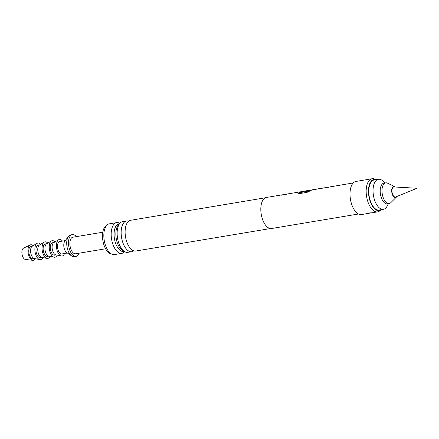 <?xml version="1.0" encoding="UTF-8"?>
<svg xmlns="http://www.w3.org/2000/svg" width="439" height="439" viewBox="0 0 439 439"><rect width="100%" height="100%" fill="white"/><g stroke="black" fill="none" stroke-linecap="round" stroke-linejoin="round"><path stroke-width="0.66" d="M303.311 191.349L266.374 197.457A15.744 7.853 80.5 0 0 261.123 213.601A15.744 7.853 80.5 0 0 270.885 228.565A15.744 7.853 80.5 0 0 271.56 228.516L358.433 214.012M281.992 194.85L282.897 194.801M286.612 194.076L287.523 194.033M300.227 191.903L301.609 191.678M353.247 182.948L315.701 189.324M317.09 188.989L325.156 187.744M328.877 187.019L329.788 186.976M338.343 185.439L339.748 185.456M314.313 189.555L312.332 189.78L307.124 192.337L298.021 193.857L299.019 192.726L307.596 191.294L309.929 190.18L311.333 190.197M308.052 190.603L302.586 191.409L309.929 190.18M296.078 192.496L297.483 192.512M316.925 189.121L325.145 187.749M376.272 179.639A15.815 7.886 80.5 0 0 376.239 179.628L374.418 178.975A16.797 8.374 80.5 0 0 372.826 178.678A16.797 8.374 80.5 0 0 372.102 178.739L355.952 181.433A16.797 8.374 80.5 0 0 350.344 198.658A16.797 8.374 80.5 0 0 360.754 214.622A16.797 8.374 80.5 0 0 361.484 214.567L371.619 212.811C369.084 212.893 367.827 213.102 367.844 213.442L369.232 213.272M367.613 213.37L367.997 213.288A1.575 1.251 88.7 0 1 368.03 213.173M372.102 178.739A16.797 8.374 80.5 0 0 366.499 195.964A16.797 8.374 80.5 0 0 376.909 211.927A16.797 8.374 80.5 0 0 377.633 211.867A16.797 8.374 80.5 0 0 379.751 210.89L381.261 209.683A15.815 7.886 80.5 0 0 381.282 209.661M376.239 179.628A15.815 7.886 80.5 0 0 374.741 179.348A15.815 7.886 80.5 0 0 368.689 194.949A15.815 7.886 80.5 0 0 378.588 210.66A15.815 7.886 80.5 0 0 381.261 209.683M270.446 228.543L135.761 251.026A15.59 7.77 -99.5 0 1 135.086 251.081A15.59 7.77 -99.5 0 1 131.771 249.758A15.59 7.77 -99.5 0 1 125.527 236.934A15.59 7.77 -99.5 0 1 127.266 222.776A15.59 7.77 -99.5 0 1 130.624 220.279L265.31 197.791M128.731 221.135A15.59 7.77 80.5 0 0 127.332 220.888A15.59 7.77 80.5 0 0 126.662 220.943A15.59 7.77 80.5 0 0 121.455 236.928A15.59 7.77 80.5 0 0 131.124 251.745A15.59 7.77 80.5 0 0 131.793 251.69A15.59 7.77 80.5 0 0 133.686 250.834M131.793 251.69L127.782 252.359A15.59 7.77 -99.5 0 1 127.112 252.414A15.59 7.77 -99.5 0 1 121.466 248.556A15.59 7.77 -99.5 0 1 117.91 227.259A15.59 7.77 -99.5 0 1 122.651 221.613L126.662 220.943M119.26 224.148A14.032 6.997 80.5 0 0 116.22 238.487A14.032 6.997 80.5 0 0 123.754 251.059M124.188 251.382L123.661 251.47A14.032 6.997 -99.5 0 1 123.057 251.52A14.032 6.997 -99.5 0 1 114.354 238.185A14.032 6.997 -99.5 0 1 119.04 223.791L119.567 223.703M384.871 182.992L383.181 181.291A15.222 7.589 80.5 0 0 379.076 179.227A15.222 7.589 80.5 0 0 378.423 179.282L374.16 179.99A15.222 7.589 80.5 0 0 369.078 195.602A15.222 7.589 80.5 0 0 378.511 210.067A15.222 7.589 80.5 0 0 379.17 210.018L383.434 209.304A15.222 7.589 80.5 0 0 387.28 205.853L388.328 203.696M378.423 179.282A15.222 7.589 80.5 0 0 373.342 194.889A15.222 7.589 80.5 0 0 382.775 209.354A15.222 7.589 80.5 0 0 383.434 209.304M119.869 223.319A15.59 7.77 80.5 0 0 117.361 222.551A15.59 7.77 80.5 0 0 116.686 222.606A15.59 7.77 80.5 0 0 111.484 238.596A15.59 7.77 80.5 0 0 121.148 253.407A15.59 7.77 80.5 0 0 121.822 253.358A15.59 7.77 80.5 0 0 124.599 251.646M116.686 222.606L109.349 223.83A15.59 7.77 80.5 0 0 104.147 239.82A15.59 7.77 80.5 0 0 113.811 254.636A15.59 7.77 80.5 0 0 114.48 254.582L121.822 253.358M102.808 232.215L72.836 237.219A8.396 4.187 80.5 0 0 70.037 245.829A8.396 4.187 80.5 0 0 75.239 253.813A8.396 4.187 80.5 0 0 75.601 253.78L105.574 248.781M396.872 196.496A5.647 2.815 -99.5 0 1 396.412 197.106L390.781 202.686A10.498 5.235 -99.5 0 1 389.163 203.559L387.368 203.861A10.498 5.235 -99.5 0 1 386.913 203.894A10.498 5.235 -99.5 0 1 380.404 193.917A10.498 5.235 -99.5 0 1 383.911 183.151L385.705 182.854A10.498 5.235 -99.5 0 1 386.161 182.816A10.498 5.235 -99.5 0 1 387.516 183.151L394.661 186.597A5.647 2.815 -99.5 0 1 395.292 187.03M389.163 203.559A10.498 5.235 -99.5 0 1 388.707 203.592A10.498 5.235 -99.5 0 1 382.204 193.615A10.498 5.235 -99.5 0 1 385.705 182.854M396.412 197.106A5.647 2.815 -99.5 0 1 395.298 197.599A5.647 2.815 -99.5 0 1 391.764 191.986A5.647 2.815 -99.5 0 1 393.926 186.416A5.647 2.815 -99.5 0 1 394.661 186.597M394.057 186.959L417.05 188.26L395.731 196.957A5.103 2.541 -99.5 0 1 395.232 197.056A5.103 2.541 -99.5 0 1 392.043 191.991A5.103 2.541 -99.5 0 1 393.992 186.959A5.103 2.541 -99.5 0 1 394.057 186.959A5.103 2.541 -99.5 0 1 394.123 186.965M76.348 236.632A11.019 5.493 80.5 0 0 72.879 234.591A11.019 5.493 80.5 0 0 72.408 234.629A11.019 5.493 80.5 0 0 68.725 245.933A11.019 5.493 80.5 0 0 75.563 256.409A11.019 5.493 80.5 0 0 76.035 256.371A11.019 5.493 80.5 0 0 79.113 253.199M72.408 234.629L70.613 234.931A11.019 5.493 80.5 0 0 68.451 236.385A11.019 5.493 80.5 0 0 67.008 246.702A11.019 5.493 80.5 0 0 71.727 255.997A11.019 5.493 80.5 0 0 73.763 256.705A11.019 5.493 80.5 0 0 74.24 256.672L76.035 256.371M65.301 240.605L59.72 241.538A6.3 3.139 80.5 0 0 57.619 247.997A6.3 3.139 80.5 0 0 61.526 253.978A6.3 3.139 80.5 0 0 61.795 253.962L67.376 253.029M62.453 241.077A8.396 4.187 80.5 0 0 58.612 239.749A8.396 4.187 80.5 0 0 56.527 247.717A8.396 4.187 80.5 0 0 61.323 256.008A8.396 4.187 80.5 0 0 64.528 253.501M58.612 239.749L53.761 242.646A6.3 3.139 80.5 0 0 52.197 248.622A6.3 3.139 80.5 0 0 55.797 254.839L61.323 256.008M54.035 242.482L52.543 242.734A6.3 3.139 80.5 0 0 50.403 248.924A6.3 3.139 80.5 0 0 54.617 255.158L56.11 254.911M68.451 236.385L64.769 241.318A6.3 3.139 80.5 0 0 63.946 247.217A6.3 3.139 80.5 0 0 66.64 252.524L71.727 255.997M106.798 225.284A14.696 7.326 80.5 0 0 102.891 240.715A14.696 7.326 80.5 0 0 111.599 254.038M54.968 241.927A8.396 4.187 80.5 0 0 51.429 240.951A8.396 4.187 80.5 0 0 49.344 248.918A8.396 4.187 80.5 0 0 54.145 257.205A8.396 4.187 80.5 0 0 57.174 255.13M51.429 240.951L46.583 243.848A6.3 3.139 80.5 0 0 45.019 249.824A6.3 3.139 80.5 0 0 48.619 256.041L54.145 257.205M46.858 243.683L45.365 243.93A6.3 3.139 80.5 0 0 43.225 250.12A6.3 3.139 80.5 0 0 47.439 256.354L48.932 256.107M47.791 243.124A8.396 4.187 80.5 0 0 44.251 242.147A8.396 4.187 80.5 0 0 42.166 250.115A8.396 4.187 80.5 0 0 46.968 258.406A8.396 4.187 80.5 0 0 49.997 256.332M44.251 242.147L39.406 245.044A6.3 3.139 80.5 0 0 37.842 251.02A6.3 3.139 80.5 0 0 41.442 257.238L46.968 258.406M39.68 244.88L38.182 245.132A6.3 3.139 80.5 0 0 36.047 251.322A6.3 3.139 80.5 0 0 40.256 257.556L41.754 257.303M40.613 244.325A8.396 4.187 80.5 0 0 37.074 243.349A8.396 4.187 80.5 0 0 34.988 251.317A8.396 4.187 80.5 0 0 39.784 259.603A8.396 4.187 80.5 0 0 42.813 257.528M37.074 243.349L32.223 246.246A6.3 3.139 80.5 0 0 30.659 252.222A6.3 3.139 80.5 0 0 34.258 258.439L39.784 259.603M32.497 246.081L31.004 246.328A6.3 3.139 80.5 0 0 28.864 252.518A6.3 3.139 80.5 0 0 33.079 258.752L34.571 258.505M33.106 245.719A7.875 3.924 80.5 0 0 30.203 244.951A7.875 3.924 80.5 0 0 28.069 252.513A7.875 3.924 80.5 0 0 32.766 260.322A7.875 3.924 80.5 0 0 35.263 258.648M30.203 244.951L23.514 248.172A5.773 2.881 80.5 0 0 21.95 253.72A5.773 2.881 80.5 0 0 25.391 259.444L32.766 260.322M280.987 195.267L283.281 194.74M285.613 194.493L287.907 193.967M295.074 192.913L296.21 192.578M298.059 193.945L299.052 192.82L307.816 191.206M300.314 191.942L302.564 191.415M307.843 191.305L310.121 190.257M316.969 189.011L323.977 187.837M314.593 189.516L316.887 189.022M327.873 187.442L329.02 187.102M337.339 185.862L338.474 185.521M371.679 212.866L377.633 211.867M296.095 192.6L297.368 192.386M309.945 190.285L311.46 190.032M328.893 187.124L330.172 186.91M338.359 185.543L339.632 185.329"/></g></svg>
